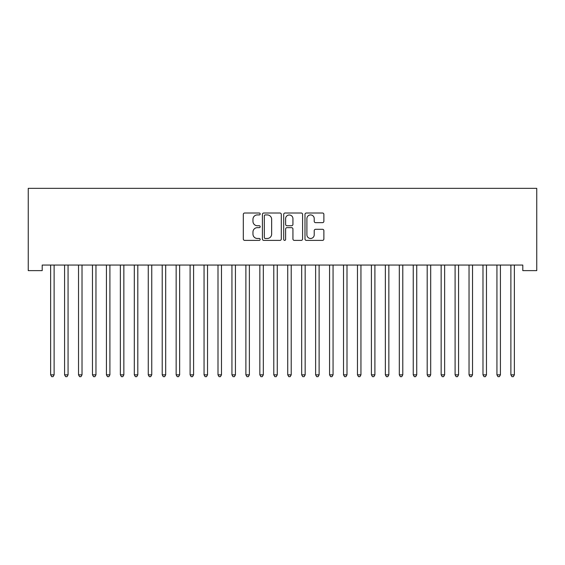 <?xml version="1.0" encoding="UTF-8"?>
<svg xmlns="http://www.w3.org/2000/svg" width="565" height="565" viewBox="0 0 565 565"><rect width="100%" height="100%" fill="white"/><g stroke="black" fill="none" stroke-linecap="round" stroke-linejoin="round"><path stroke-width="0.85" d="M260.183 213.965A0.961 0.961 0 0 0 259.229 213.012L244.68 213.012A1.37 1.37 0 0 0 243.31 214.375L243.31 239.016A1.37 1.37 0 0 0 244.68 240.386L259.229 240.386A0.961 0.961 0 0 0 260.183 239.433A0.961 0.961 0 0 0 259.229 238.472L257.343 238.472A4.379 4.379 0 0 1 252.965 234.094L252.965 232.038A4.379 4.379 0 0 1 257.343 227.66L259.229 227.66A0.961 0.961 0 0 0 260.183 226.699A0.961 0.961 0 0 0 259.229 225.739L257.343 225.739A4.379 4.379 0 0 1 252.965 221.36L252.965 219.305A4.379 4.379 0 0 1 257.343 214.926L259.229 214.926A0.961 0.961 0 0 0 260.183 213.965M322.509 222.659A1.37 1.37 0 0 0 323.879 221.289L323.879 214.375A1.37 1.37 0 0 0 322.509 213.012L306.357 213.012A1.37 1.37 0 0 0 304.987 214.375L304.987 239.016A1.37 1.37 0 0 0 306.357 240.386L322.509 240.386A1.37 1.37 0 0 0 323.879 239.016L323.879 230.668A1.37 1.37 0 0 0 322.509 229.298L315.595 229.298A1.37 1.37 0 0 0 314.225 230.668L314.225 234.807A3.665 3.665 0 0 1 310.566 238.472A3.665 3.665 0 0 1 306.901 234.807L306.901 218.584A3.665 3.665 0 0 1 310.566 214.926A3.665 3.665 0 0 1 314.225 218.584L314.225 221.289A1.37 1.37 0 0 0 315.595 222.659L322.509 222.659M522.802 265.056L42.198 265.056L42.198 270.628L28.25 270.628L28.25 188.343L536.75 188.343L536.75 270.628L522.802 270.628L522.802 265.056M281.299 214.375A1.37 1.37 0 0 0 279.936 213.012L263.777 213.012A1.37 1.37 0 0 0 262.407 214.375L262.407 239.016A1.37 1.37 0 0 0 263.777 240.386L279.936 240.386A1.37 1.37 0 0 0 281.299 239.016L281.299 214.375M285.064 213.012L301.223 213.012A1.37 1.37 0 0 1 302.593 214.375L302.593 239.016A1.37 1.37 0 0 1 301.223 240.386L294.309 240.386A1.37 1.37 0 0 1 292.938 239.016L292.938 229.023A1.37 1.37 0 0 0 291.568 227.66L286.985 227.66A1.37 1.37 0 0 0 285.615 229.023L285.615 239.433A0.961 0.961 0 0 1 284.654 240.386A0.961 0.961 0 0 1 283.701 239.433L283.701 214.375A1.37 1.37 0 0 1 285.064 213.012M265.289 214.926A0.961 0.961 0 0 0 264.328 215.887L264.328 237.512A0.961 0.961 0 0 0 265.289 238.472L267.273 238.472A4.379 4.379 0 0 0 271.652 234.094L271.652 219.305A4.379 4.379 0 0 0 267.273 214.926L265.289 214.926M292.938 218.655A3.665 3.665 0 0 0 289.273 214.997A3.665 3.665 0 0 0 285.615 218.655L285.615 224.369A1.37 1.37 0 0 0 286.985 225.739L291.568 225.739A1.37 1.37 0 0 0 292.938 224.369L292.938 218.655M50.532 265.26A1.391 1.391 -179.5 0 1 50.638 265.776A1.391 1.391 179.5 0 0 50.532 265.26L50.455 265.056M54.304 265.056L54.219 265.26A1.391 1.391 179.5 0 0 54.12 265.776L54.12 374.842L50.638 374.842L50.638 265.776M54.12 374.842L53.075 376.657L51.683 376.657L50.638 374.842M64.481 265.26A1.391 1.391 -179.5 0 1 64.579 265.776A1.391 1.391 179.5 0 0 64.481 265.26L64.396 265.056M78.429 265.26A1.391 1.391 -179.5 0 1 78.528 265.776A1.391 1.391 179.5 0 0 78.429 265.26L78.344 265.056M68.252 265.056L68.167 265.26A1.391 1.391 179.5 0 0 68.068 265.776L68.068 374.842L64.579 374.842L64.579 265.776M68.068 374.842L67.023 376.657L65.625 376.657L64.579 374.842M82.2 265.056L82.116 265.26A1.391 1.391 179.5 0 0 82.017 265.776L82.017 374.842L78.528 374.842L78.528 265.776M82.017 374.842L80.972 376.657L79.573 376.657L78.528 374.842M92.378 265.26A1.391 1.391 -179.5 0 1 92.476 265.776A1.391 1.391 179.5 0 0 92.378 265.26L92.293 265.056M106.319 265.26A1.391 1.391 -179.5 0 1 106.425 265.776A1.391 1.391 179.5 0 0 106.319 265.26L106.241 265.056M96.142 265.056L96.064 265.26A1.391 1.391 179.5 0 0 95.958 265.776L95.958 374.842L92.476 374.842L92.476 265.776M95.958 374.842L94.913 376.657L93.522 376.657L92.476 374.842M110.09 265.056L110.013 265.26A1.391 1.391 179.5 0 0 109.907 265.776L109.907 374.842L106.425 374.842L106.425 265.776M109.907 374.842L108.861 376.657L107.47 376.657L106.425 374.842M120.267 265.26A1.391 1.391 -179.5 0 1 120.366 265.776A1.391 1.391 179.5 0 0 120.267 265.26L120.183 265.056M124.039 265.056L123.954 265.26A1.391 1.391 179.5 0 0 123.855 265.776L123.855 374.842L120.366 374.842L120.366 265.776M123.855 374.842L122.81 376.657L121.411 376.657L120.366 374.842M134.216 265.26A1.391 1.391 -179.5 0 1 134.315 265.776A1.391 1.391 179.5 0 0 134.216 265.26L134.131 265.056M137.987 265.056L137.902 265.26A1.391 1.391 179.5 0 0 137.804 265.776L137.804 374.842L134.315 374.842L134.315 265.776M137.804 374.842L136.758 376.657L135.36 376.657L134.315 374.842M148.164 265.26A1.391 1.391 -179.5 0 1 148.263 265.776A1.391 1.391 179.5 0 0 148.164 265.26L148.079 265.056M151.929 265.056L151.851 265.26A1.391 1.391 179.5 0 0 151.752 265.776L151.752 374.842L148.263 374.842L148.263 265.776M151.752 374.842L150.7 376.657L149.308 376.657L148.263 374.842M162.106 265.26A1.391 1.391 -179.5 0 1 162.212 265.776A1.391 1.391 179.5 0 0 162.106 265.26L162.028 265.056M165.877 265.056L165.799 265.26A1.391 1.391 179.5 0 0 165.693 265.776L165.693 374.842L162.212 374.842L162.212 265.776M165.693 374.842L164.648 376.657L163.257 376.657L162.212 374.842M176.054 265.26A1.391 1.391 -179.5 0 1 176.153 265.776A1.391 1.391 179.5 0 0 176.054 265.26L175.969 265.056M179.825 265.056L179.741 265.26A1.391 1.391 179.5 0 0 179.642 265.776L179.642 374.842L176.153 374.842L176.153 265.776M179.642 374.842L178.597 376.657L177.205 376.657L176.153 374.842M190.002 265.26A1.391 1.391 -179.5 0 1 190.101 265.776A1.391 1.391 179.5 0 0 190.002 265.26L189.918 265.056M193.774 265.056L193.689 265.26A1.391 1.391 179.5 0 0 193.59 265.776L193.59 374.842L190.101 374.842L190.101 265.776M193.59 374.842L192.545 376.657L191.147 376.657L190.101 374.842M203.951 265.26A1.391 1.391 -179.5 0 1 204.05 265.776A1.391 1.391 179.5 0 0 203.951 265.26L203.866 265.056M207.722 265.056L207.638 265.26A1.391 1.391 179.5 0 0 207.539 265.776L207.539 374.842L204.05 374.842L204.05 265.776M207.539 374.842L206.493 376.657L205.095 376.657L204.05 374.842M217.892 265.26A1.391 1.391 -179.5 0 1 217.998 265.776A1.391 1.391 179.5 0 0 217.892 265.26L217.815 265.056M221.664 265.056L221.586 265.26A1.391 1.391 179.5 0 0 221.48 265.776L221.48 374.842L217.998 374.842L217.998 265.776M221.48 374.842L220.435 376.657L219.043 376.657L217.998 374.842M231.841 265.26A1.391 1.391 -179.5 0 1 231.94 265.776A1.391 1.391 179.5 0 0 231.841 265.26L231.763 265.056M235.612 265.056L235.527 265.26A1.391 1.391 179.5 0 0 235.428 265.776L235.428 374.842L231.94 374.842L231.94 265.776M235.428 374.842L234.383 376.657L232.992 376.657L231.94 374.842M245.789 265.26A1.391 1.391 -179.5 0 1 245.888 265.776A1.391 1.391 179.5 0 0 245.789 265.26L245.704 265.056M249.561 265.056L249.476 265.26A1.391 1.391 179.5 0 0 249.377 265.776L249.377 374.842L245.888 374.842L245.888 265.776M249.377 374.842L248.332 376.657L246.933 376.657L245.888 374.842M259.738 265.26A1.391 1.391 -179.5 0 1 259.836 265.776A1.391 1.391 179.5 0 0 259.738 265.26L259.653 265.056M263.509 265.056L263.424 265.26A1.391 1.391 179.5 0 0 263.325 265.776L263.325 374.842L259.836 374.842L259.836 265.776M263.325 374.842L262.28 376.657L260.882 376.657L259.836 374.842M273.679 265.26A1.391 1.391 -179.5 0 1 273.785 265.776A1.391 1.391 179.5 0 0 273.679 265.26L273.601 265.056M277.45 265.056L277.373 265.26A1.391 1.391 179.5 0 0 277.267 265.776L277.267 374.842L273.785 374.842L273.785 265.776M277.267 374.842L276.221 376.657L274.83 376.657L273.785 374.842M287.627 265.26A1.391 1.391 -179.5 0 1 287.733 265.776A1.391 1.391 179.5 0 0 287.627 265.26L287.55 265.056M291.399 265.056L291.321 265.26A1.391 1.391 179.5 0 0 291.215 265.776L291.215 374.842L287.733 374.842L287.733 265.776M291.215 374.842L290.17 376.657L288.779 376.657L287.733 374.842M301.576 265.26A1.391 1.391 -179.5 0 1 301.675 265.776A1.391 1.391 179.5 0 0 301.576 265.26L301.491 265.056M305.347 265.056L305.262 265.26A1.391 1.391 179.5 0 0 305.164 265.776L305.164 374.842L301.675 374.842L301.675 265.776M305.164 374.842L304.118 376.657L302.72 376.657L301.675 374.842M315.524 265.26A1.391 1.391 -179.5 0 1 315.623 265.776A1.391 1.391 179.5 0 0 315.524 265.26L315.44 265.056M319.296 265.056L319.211 265.26A1.391 1.391 179.5 0 0 319.112 265.776L319.112 374.842L315.623 374.842L315.623 265.776M319.112 374.842L318.067 376.657L316.668 376.657L315.623 374.842M329.473 265.26A1.391 1.391 -179.5 0 1 329.572 265.776A1.391 1.391 179.5 0 0 329.473 265.26L329.388 265.056M333.237 265.056L333.159 265.26A1.391 1.391 179.5 0 0 333.06 265.776L333.06 374.842L329.572 374.842L329.572 265.776M333.06 374.842L332.008 376.657L330.617 376.657L329.572 374.842M343.414 265.26A1.391 1.391 -179.5 0 1 343.52 265.776A1.391 1.391 179.5 0 0 343.414 265.26L343.336 265.056M347.185 265.056L347.108 265.26A1.391 1.391 179.5 0 0 347.002 265.776L347.002 374.842L343.52 374.842L343.52 265.776M347.002 374.842L345.957 376.657L344.565 376.657L343.52 374.842M357.363 265.26A1.391 1.391 -179.5 0 1 357.461 265.776A1.391 1.391 179.5 0 0 357.363 265.26L357.278 265.056M361.134 265.056L361.049 265.26A1.391 1.391 179.5 0 0 360.95 265.776L360.95 374.842L357.461 374.842L357.461 265.776M360.95 374.842L359.905 376.657L358.507 376.657L357.461 374.842M371.311 265.26A1.391 1.391 -179.5 0 1 371.41 265.776A1.391 1.391 179.5 0 0 371.311 265.26L371.226 265.056M385.259 265.26A1.391 1.391 -179.5 0 1 385.358 265.776A1.391 1.391 179.5 0 0 385.259 265.26L385.175 265.056M399.201 265.26A1.391 1.391 -179.5 0 1 399.307 265.776A1.391 1.391 179.5 0 0 399.201 265.26L399.123 265.056M413.149 265.26A1.391 1.391 -179.5 0 1 413.248 265.776A1.391 1.391 179.5 0 0 413.149 265.26L413.072 265.056M427.098 265.26A1.391 1.391 -179.5 0 1 427.197 265.776A1.391 1.391 179.5 0 0 427.098 265.26L427.013 265.056M441.046 265.26A1.391 1.391 -179.5 0 1 441.145 265.776A1.391 1.391 179.5 0 0 441.046 265.26L440.961 265.056M454.987 265.26A1.391 1.391 -179.5 0 1 455.093 265.776A1.391 1.391 179.5 0 0 454.987 265.26L454.91 265.056M375.082 265.056L374.998 265.26A1.391 1.391 179.5 0 0 374.899 265.776L374.899 374.842L371.41 374.842L371.41 265.776M374.899 374.842L373.853 376.657L372.455 376.657L371.41 374.842M389.031 265.056L388.946 265.26A1.391 1.391 179.5 0 0 388.847 265.776L388.847 374.842L385.358 374.842L385.358 265.776M388.847 374.842L387.795 376.657L386.404 376.657L385.358 374.842M402.972 265.056L402.894 265.26A1.391 1.391 179.5 0 0 402.789 265.776L402.789 374.842L399.307 374.842L399.307 265.776M402.789 374.842L401.743 376.657L400.352 376.657L399.307 374.842M416.921 265.056L416.836 265.26A1.391 1.391 179.5 0 0 416.737 265.776L416.737 374.842L413.248 374.842L413.248 265.776M416.737 374.842L415.692 376.657L414.3 376.657L413.248 374.842M430.869 265.056L430.784 265.26A1.391 1.391 179.5 0 0 430.685 265.776L430.685 374.842L427.197 374.842L427.197 265.776M430.685 374.842L429.64 376.657L428.242 376.657L427.197 374.842M444.817 265.056L444.733 265.26A1.391 1.391 179.5 0 0 444.634 265.776L444.634 374.842L441.145 374.842L441.145 265.776M444.634 374.842L443.589 376.657L442.19 376.657L441.145 374.842M458.759 265.056L458.681 265.26A1.391 1.391 179.5 0 0 458.575 265.776L458.575 374.842L455.093 374.842L455.093 265.776M458.575 374.842L457.53 376.657L456.139 376.657L455.093 374.842M468.936 265.26A1.391 1.391 -179.5 0 1 469.042 265.776A1.391 1.391 179.5 0 0 468.936 265.26L468.858 265.056M472.707 265.056L472.623 265.26A1.391 1.391 179.5 0 0 472.524 265.776L472.524 374.842L469.042 374.842L469.042 265.776M472.524 374.842L471.478 376.657L470.087 376.657L469.042 374.842M482.884 265.26A1.391 1.391 -179.5 0 1 482.983 265.776A1.391 1.391 179.5 0 0 482.884 265.26L482.8 265.056M486.656 265.056L486.571 265.26A1.391 1.391 179.5 0 0 486.472 265.776L486.472 374.842L482.983 374.842L482.983 265.776M486.472 374.842L485.427 376.657L484.028 376.657L482.983 374.842M496.833 265.26A1.391 1.391 -179.5 0 1 496.932 265.776A1.391 1.391 179.5 0 0 496.833 265.26L496.748 265.056M500.604 265.056L500.519 265.26A1.391 1.391 179.5 0 0 500.421 265.776L500.421 374.842L496.932 374.842L496.932 265.776M500.421 374.842L499.375 376.657L497.977 376.657L496.932 374.842M510.781 265.26A1.391 1.391 -179.5 0 1 510.88 265.776A1.391 1.391 179.5 0 0 510.781 265.26L510.696 265.056M514.545 265.056L514.468 265.26A1.391 1.391 179.5 0 0 514.362 265.776L514.362 374.842L510.88 374.842L510.88 265.776M514.362 374.842L513.317 376.657L511.925 376.657L510.88 374.842"/></g></svg>
